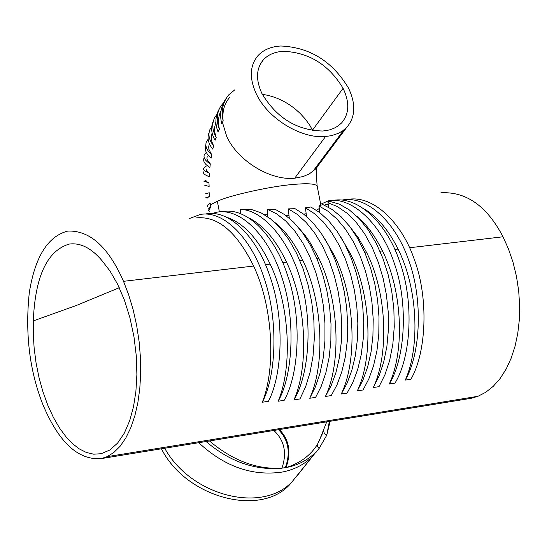 <?xml version="1.0" encoding="UTF-8"?>
<svg xmlns="http://www.w3.org/2000/svg" width="547" height="547" viewBox="0 0 547 547"><rect width="100%" height="100%" fill="white"/><g stroke="black" fill="none" stroke-linecap="round" stroke-linejoin="round"><path stroke-width="0.82" d="M33.299 320.911C35.172 276.44 47.104 250.834 69.079 244.092C80.423 242.519 91.438 248.092 102.139 260.796L109.988 270.984L117.516 284.071L124.299 299.811L129.892 317.616L133.96 336.665L136.299 355.953L136.887 374.51L135.888 391.543L133.516 406.667L129.701 420.677L124.36 433.067L117.626 443.07L109.762 450.065L101.161 453.716L93.728 454.188L86.344 452.478L79.233 448.868L72.539 443.679L65.961 436.752L59.493 427.945L53.36 417.34L47.767 405.156L42.926 391.714L38.987 377.43L36.047 362.77L34.153 348.2L33.258 334.135L33.299 320.911L76.279 305.5L119.273 287.715M320.699 204.236L328.48 200.797C351.557 196.195 381.84 224.167 394.394 263.668C408.199 302.135 405.655 357.355 389.307 383.967L389.286 384.008C405.115 349.827 402.141 290.19 382.469 250.929C374.968 235.798 366.504 224.311 357.075 216.475M333.492 200.318C358.948 195.949 387.488 224.468 399.795 261.999C414.318 301.862 411.029 357.335 394.975 383.085L389.307 383.967M440.923 192.783C466.29 191.436 486.987 206.103 503.008 236.783L508.45 248.899L513.004 262.218L516.471 276.406L518.706 291.066L519.65 305.739L519.308 320.002L517.763 333.458L515.069 346.183L511.165 358.196L506.132 369.116L500.081 378.586L493.216 386.36L485.757 392.281L477.955 396.301L107.103 456.67L113.776 452.526L120.087 446.284L125.831 437.962L130.801 427.727L134.842 415.85L137.851 402.708L139.779 388.732L140.675 373.902L140.483 358.135L139.15 341.861L136.682 325.568L133.153 309.759L128.702 294.881L123.513 281.322C108.388 246.936 89.811 230.191 67.76 231.08C47.883 236.242 35.063 256.741 29.306 292.57C24.971 333.431 29.538 370.88 43.022 404.917C58.926 442.55 78.33 460.444 101.236 458.605L107.103 456.67M195.901 217.932C217.371 215.532 236.612 231.572 253.63 266.047C272.768 306.183 276.235 367.249 262.321 402.23L268.406 401.286C282.82 374.073 284.502 317.328 270.081 276.816C257.719 238.478 230.232 209.487 206.445 213.822M227.86 217.685C244.126 223.614 258.225 239.087 270.156 264.112C289.65 304.672 292.836 366.511 278.156 401.238L284.187 400.301C299.4 373.963 302.026 316.809 287.626 275.599C275.394 236.796 247.62 207.204 223.197 211.532M250.376 218.704C264.468 226.472 276.522 240.967 286.539 262.184C306.313 303.031 309.267 365.389 293.965 399.878L299.934 398.948L305.575 386.914L310.04 372.507L313.028 356.124L314.32 338.408L313.855 320.125L311.715 302.088L308.111 285.014L303.1 268.782L296.604 253.364L288.789 239.49L279.955 227.819L270.505 218.821L260.864 212.721L251.429 209.508L240.502 209.494C262.731 209.385 290.033 241.036 300.857 281.349C312.781 320.891 309.458 374.298 293.965 399.878M365.43 209.679C378.278 217.877 389.149 231.012 398.045 249.104C417.614 287.517 420.411 346.21 405.286 380.097L410.906 379.228C426.393 352.815 428.896 298.211 414.291 259.394C401.826 222.643 373.341 194.992 348.248 199.382M328.48 200.797L328.809 202.082M328.207 204.373L325.697 204.605M288.994 215.484L285.91 215.518M267.75 214.875L264.509 214.684M319.304 208.51L316.481 210.26M306.163 213.713L303.729 214.185M318.956 205.952L322.812 204.537L331.995 209.385L341.171 216.817L349.971 226.766L358.018 238.964L364.979 252.953L370.613 268.133L374.804 283.852L377.615 300.159L379.003 317.144L378.797 334.169L376.965 350.545L373.587 365.622L368.856 378.88L363.071 389.97L357.307 390.866L363.003 379.926L367.673 366.88L371.044 352.056L372.917 335.954L373.211 319.188L371.96 302.423L369.321 286.279L365.334 270.662L359.933 255.524L353.239 241.507L345.458 229.172L336.918 218.985L327.968 211.217L318.956 205.952L319.879 212.694M349.054 225.583L358.401 237.849L366.757 252.776C386.77 292.638 389.327 353.636 373.314 387.536L379.03 386.647L384.938 374.743L389.649 360.487L392.828 344.295L394.257 326.798L393.854 308.768L391.707 291.011L388.035 274.252L382.907 258.355L376.227 243.285L368.172 229.781L359.064 218.492L349.301 209.877L339.345 204.154L329.609 201.282L327.947 202.746L328.679 207.347M340.603 236.694L350.901 254.635C371.051 295.065 373.574 356.945 357.307 390.866M341.266 394.004L347.078 393.095L352.877 382.38L357.676 369.526L361.198 354.859L363.242 338.86L363.721 322.149L362.668 305.376L360.213 289.158L356.412 273.418L351.195 258.109L344.665 243.853L337.041 231.237L328.631 220.728L319.776 212.612L310.833 206.992L305.465 207.833L314.347 213.562L323.133 221.767L331.475 232.345L339.024 245.001L345.485 259.285L350.648 274.601L354.401 290.334L356.815 306.525L357.841 323.263L357.348 339.926L355.304 355.871L351.796 370.497L347.03 383.31L341.266 394.004C357.67 360.049 355.147 297.424 334.908 256.509L333.793 256.639M325.403 396.472L331.263 395.563L337.014 384.821L341.766 371.933L345.246 357.232L347.263 341.191L347.721 324.426L346.654 307.599L344.207 291.325L340.419 275.524L335.222 260.146L328.726 245.822L321.144 233.138L312.781 222.561L303.975 214.376L295.086 208.694L288.331 208.872L297.281 214.39L306.163 222.444L314.628 232.954L322.32 245.617L328.925 259.969L334.224 275.414L338.108 291.305L340.637 307.694L341.772 324.672L341.369 341.595L339.386 357.793L335.92 372.644L331.161 385.649L325.403 396.472C341.663 362.408 339.051 299.51 318.867 258.396L316.925 258.622M309.711 398.278L315.633 397.354L321.26 386.196L325.841 372.842L329.109 357.649L330.853 341.143L331.003 323.968L329.602 306.812L326.798 290.327L322.662 274.416L317.103 259.039L310.245 244.844L302.341 232.434L293.698 222.273L284.686 214.643L275.667 209.604L267.333 209.282L276.529 213.795L285.773 221.009L294.703 230.889L302.922 243.169L310.081 257.363L315.934 272.85L320.33 288.946L323.352 305.691L324.945 323.188L324.939 340.76L323.27 357.67L320.022 373.239L315.407 386.893L309.711 398.278C325.54 364.015 322.778 301.308 302.771 260.283L299.9 260.618M477.962 396.301L471.158 398.298L101.236 458.605M221.022 110.836L219.176 115.533L218.506 119.39L218.581 124.86L219.368 129.16C216.086 120.531 216.626 112.757 220.981 105.844L223.326 103.041M229.631 97.462C224.243 103.684 222.089 111.554 223.169 121.072L221.617 123.451C219.511 114.07 220.981 105.776 226.034 98.569M207.511 206.663L207.737 204.995L210.123 203.019L210.793 206.657L209.364 209.665M203.84 158.562C203.026 161.556 205.05 164.517 209.918 167.444L210.287 163.854L207.334 160.093L206.923 158.534L207.183 156.551M206.055 181.296L208.961 182.794L209.125 186.513L204.12 184.989M206.137 168.927L206.513 171.02L209.316 173.146L209.214 176.831L204.516 174.431L203.422 172.975L203.484 171.881M219.368 129.16L218.007 131.813C214.923 123.718 215.231 116.306 218.923 109.585M219.826 113.489L220.113 112.757M215.908 121.79L214.486 128.025L214.827 132.593L216.195 137.379L215.06 140.34C211.231 133.495 210.643 127.068 213.309 121.051M208.981 132.9C207.026 138.083 208.291 143.499 212.756 149.146L213.651 145.926L211.908 141.899L211.21 138.042L212.113 132.716M205.686 145.393C204.352 149.605 206.157 153.885 211.094 158.24L211.73 154.808L208.899 149.304L208.653 147.068L209.234 144.258M208.872 192.817L209.227 192.742L209.658 196.441L207.361 197.638M210.287 163.854C205.419 160.941 203.395 157.994 204.202 155.013L206.308 152.367M209.658 196.441L205.706 197.802L207.409 197.987M209.227 192.742L205.207 193.925M208.961 182.794L203.956 181.303L206.028 180.442M209.316 173.146L205.631 171.471L203.669 169.686L203.58 168.237L206.294 166.056M216.195 137.379C212.195 130.241 211.723 123.595 214.78 117.448L216.715 114.706M213.651 145.926C209.118 140.21 207.881 134.74 209.939 129.523L211.696 126.781M280.782 46.003C270.991 46.557 263.36 49.804 257.897 55.746C249.753 65.578 249.206 78.255 256.249 93.783C267.599 118.412 301.123 139 325.568 136.511L331.461 135.642L338.073 133.454L342.661 130.863L346.668 127.43C355.482 117.181 356.076 104.033 348.439 87.978C332.275 61.243 309.725 47.254 280.782 46.003M223.169 121.072C220.926 110.945 222.793 102.207 228.762 94.843L234.8 89.831M211.73 154.808C206.787 150.459 204.981 146.186 206.308 141.994L208.133 139.212M209.665 211.224L208.202 210.253L208.038 209.357L210.793 206.657M278.156 401.238C293.322 374.866 295.906 317.622 281.52 276.338C269.288 237.473 241.562 207.819 217.193 212.14L212.065 213.433M240.577 213.501L240.502 209.494M267.893 216.879L267.333 209.282M274.197 221.952C284.796 229.925 294.32 242.704 302.771 260.283M289.26 218.171L288.331 208.872M299.414 228.646L305.349 235.716L309.67 241.842L318.867 258.396M306.491 216.441L305.465 207.833M324.275 237.959L334.908 256.509M327.947 202.746L337.396 206.588L346.942 213.125L356.206 222.349L364.774 234.013L372.281 247.668L378.456 262.697L383.139 278.416L386.421 294.874L388.247 312.166L388.418 329.629L386.873 346.531L383.686 362.169L379.064 375.967L373.314 387.536M342.155 200.038L342.648 199.956C367.693 195.566 396.144 223.272 408.609 260.078C423.2 298.963 420.732 353.649 405.286 380.097M189.105 218.629L200.393 214.438C224.12 210.103 251.565 239.155 263.921 277.561C278.334 318.142 276.686 374.982 262.321 402.23M209.487 440.957C232.742 460.656 256.905 469.709 281.965 468.116L286.006 467.596C300.221 463.145 310.744 455.316 317.581 444.116L323.639 430.954M323.762 430.564L323.988 429.792M295.483 477.866L312.611 456.246L290.416 483.842C261.234 517.66 186.069 497.92 161.44 448.793M285.363 467.712C290.744 452.472 288.467 439.809 278.526 429.703M285.725 467.644C291.12 452.403 288.891 439.726 279.032 429.621M279.414 429.559C289.219 439.692 291.414 452.376 286.006 467.596C297.985 465.271 308.036 460.02 316.159 451.836L319.058 448.554L326.764 435.214L324.289 433.279L323.633 430.995M281.951 468.164L281.931 468.218C255.073 470.57 229.788 461.675 206.062 441.518M329.349 421.416L326.764 435.214L330.108 421.293M261.883 93.428C255.647 79.725 256.133 68.532 263.339 59.849C268.133 54.652 274.82 51.801 283.401 51.302C308.932 52.375 328.829 64.71 343.085 88.313C349.779 102.426 349.266 113.988 341.533 122.993L337.923 126.084L333.875 128.354L329.273 129.974L322.853 131.027C296.768 130.391 276.447 117.858 261.883 93.428M312.221 130.542L343.085 88.313M409.594 247.743L503.008 236.783M123.513 281.322L253.63 266.047M265.452 264.659L270.156 264.112M282.751 262.635L286.539 262.184M394.866 249.473L398.045 249.104M382.469 250.929L379.994 251.217M394.955 383.126L389.286 384.008M366.757 252.776L364.993 252.981M350.901 254.635L349.82 254.758M317.281 186.657L317.123 185.857C314.798 183.689 306.997 183.211 293.739 184.414C272.392 185.912 229.993 195.258 217.337 201.207L219.374 211.867M319.181 164.216L315.646 168.948L309.472 173.782L303.27 176.51L294.724 178.192C270.594 180.934 237.699 160.859 226.759 136.552L222.39 122.234M346.668 127.43L315.646 168.948L317.082 167.758C316.289 169.201 316.303 175.238 317.123 185.857L320.904 205.282M217.337 201.207L210.445 204.845M290.416 483.842L292.604 481.128C263.401 513.961 191.382 496.614 164.715 448.26M294.724 178.192L325.568 136.511M312.686 171.628L343.694 130.104M281.965 468.116C287.113 452.889 284.406 440.342 273.842 430.468M315.503 452.971L319.058 448.554L317.554 446.243L317.581 444.116M316.159 451.836L312.611 456.246C304.665 464.362 294.532 469.634 282.197 472.068C252.256 476.375 224.441 466.591 198.759 442.708M262.334 94.337C274.327 96.067 285.397 101.051 295.544 109.277L300.036 113.291L305.37 119.116L309.821 125.325L312.747 130.617M207.395 197.898L206.246 197.918M326.75 421.84L318.368 442.817M260.078 64.628L263.339 59.849"/></g></svg>
